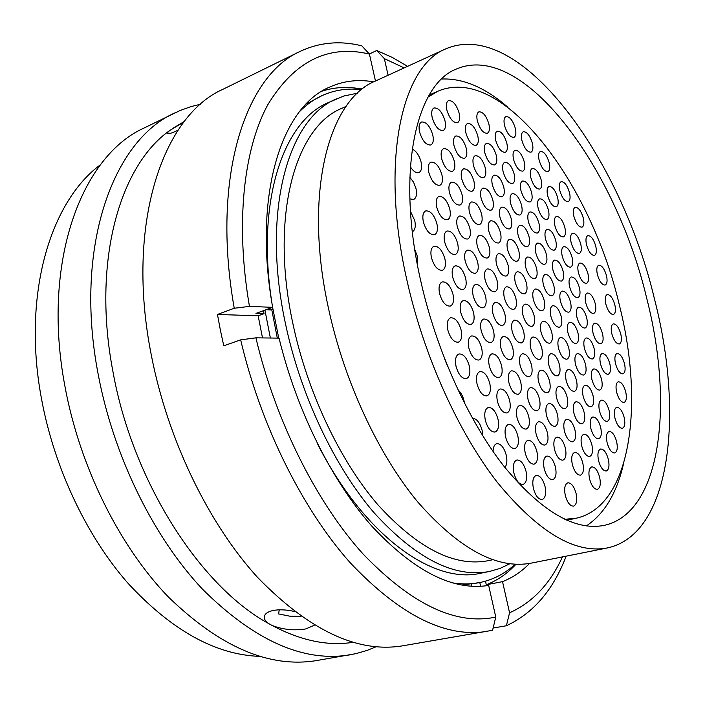 <?xml version="1.0" encoding="UTF-8"?>
<svg xmlns="http://www.w3.org/2000/svg" width="705" height="705" viewBox="0 0 705 705"><rect width="100%" height="100%" fill="white"/><g stroke="black" fill="none" stroke-linecap="round" stroke-linejoin="round"><path stroke-width="1.06" d="M420.797 281.154C436.377 350.447 468.155 420.427 503.705 465.961C541.176 511.381 574.681 531.182 604.22 525.375C661.651 512.826 673.813 403.516 646.741 298.391C616.293 169.024 523.674 40.432 456.505 68.975C415.73 84.415 395.778 172.223 420.797 281.154M445.807 48.848L375.386 81.066C328.68 99.599 303.229 193.091 328.354 307.724C344.014 380.911 378.285 454.399 417.686 501.898C459.281 549.195 497.192 569.596 531.403 563.101L607.34 547.944C671.336 534.311 684.062 413.474 654.469 298.982C621.299 158.537 520.308 17.008 445.807 48.848C401.806 65.97 379.757 161.093 406.882 280.088C423.828 356.016 458.664 432.808 497.571 482.661C538.567 532.31 575.157 554.068 607.34 547.944M346.084 106.402L341.899 108.297C295.562 126.6 269.618 215.571 292.769 323.075C307.16 391.636 339.616 460.162 377.527 504.375C417.598 548.428 454.522 567.19 488.309 560.66L492.813 559.735M357.523 93.175L343.811 96.021L328.133 102.683C283.551 121.137 255.959 200.458 271.813 302.313M272.606 307.362L278.739 338.118M336.488 98.867C288.407 118.114 261.238 210.645 285.296 322.872C300.277 394.553 334.214 466.243 373.817 512.464C415.677 558.483 454.223 578.153 489.446 571.473L499.995 568.441L509.83 563.753M271.786 309.786L277.303 338.1M264.93 310.147L270.368 338.012M317.832 444.502C364.661 536.338 433.505 584.436 480.44 573.271L489.446 571.473M461.749 585.053L479.638 582.577C493.059 579.827 504.912 573.711 515.179 564.229M361.577 89.658C347.697 87.984 334.514 89.976 322.026 95.616L306.076 104.093M452.169 582.815C461.828 584.357 470.984 584.278 479.638 582.577M322.026 95.616C314.025 99.308 306.552 104.604 299.625 111.522M266.111 309.715L271.416 309.927L272.941 309.372M272.104 307.547L272.641 307.565M352.985 642.317C327.992 646.318 301.044 640.713 272.121 625.485C283.049 629.671 294.258 630.816 305.767 628.93L314.166 625.353M294.373 611.473C286.494 609.684 279.453 609.34 273.249 610.46C268.649 611.447 265.785 613.121 264.657 615.474C263.555 618.197 264.895 620.893 268.667 623.564C200.511 586.578 132.796 481.947 113.038 372.081C91.676 262.013 119.727 165.261 169.958 130.372C167.667 132.205 166.962 133.289 167.825 133.642C169.024 133.985 172.038 133.016 176.867 130.751M259.616 656.381C215.272 654.742 171.227 630.173 127.482 582.683C86.098 535.28 53.844 466.869 41.313 397.796C22.093 294.373 50.416 201.471 100.489 164.732M376.144 646.749L367.182 650.389L355.928 653.658L316.783 660.532C269.627 668.393 220.119 647.172 168.257 596.862C119.33 546.146 79.683 466.631 64.904 386.129C41.26 261.379 81.859 155.611 144.384 127.869L180.127 110.5L191.161 106.552L200.564 104.252M350.112 654.822C303.626 662.594 254.452 640.739 202.582 589.265C153.611 537.377 113.523 456.135 98.154 374.144C73.602 247.041 113.091 140.189 174.734 112.967M184.014 121.903L169.958 130.372M172.496 128.557L184.384 121.419M495.774 617.087L488.671 585.423C453.068 591.107 414.17 571.402 371.976 526.318C331.852 480.925 296.576 410.566 279.048 338.127L255.906 337.836C275.637 421.308 316.598 502.568 362.881 553.795C411.579 604.467 455.871 625.564 495.774 617.087L492.566 630.279L403.013 645.762C357.708 653.368 309.142 630.49 257.343 577.148C208.38 523.374 167.614 439.374 151.284 354.994C125.243 224.146 162.811 115.638 222.912 89.306L300.03 51.447C319.48 42.3 340.066 40.432 361.788 45.834L369.429 54.065C328.266 44.283 294.39 61.176 267.803 104.737C243.577 149.284 235.188 223.6 249.455 306.384L272.659 307.345C252.698 195.523 281.524 107.081 329.358 87.208C343.326 80.899 358.105 79.119 373.712 81.859M262.498 337.915L258.162 315.796L264.031 313.681L263.529 310.649M487.693 631.257C445.992 638.36 400.132 615.483 350.094 562.625C302.533 509.248 260.727 425.6 240.669 339.863L223.767 345.802L220.365 330.099L217.457 314.456L234.245 308.252C211.077 177.863 245.155 75.532 300.03 51.447M369.358 53.994L376.761 50.496L392.244 57.413L407.596 66.332M562.449 556.906C550.059 583.952 532.434 602.572 509.565 612.777L506.384 625.749L493.103 628.04M529.578 563.436C521.63 571.596 512.614 577.659 502.533 581.634L509.565 612.777M376.761 50.496L384.34 58.612L404.176 67.9M384.34 58.612L388.102 75.25M566.141 556.166C553.24 590.041 533.324 613.235 506.384 625.749M502.533 581.634L486.283 584.78L485.481 581.176M515.963 564.264C507.353 573.57 497.457 580.4 486.283 584.78M255.906 337.836L240.669 339.863M471.275 584.163L471.742 586.26M375.474 81.022L369.429 54.065M234.245 308.252L249.455 306.384M364.696 87.288L361.048 88.953L361.198 89.614M322.018 91.156C334.505 87.138 347.521 86.407 361.048 88.953M264.031 313.681L255.959 313.399L272.659 307.345M268.667 623.564L272.121 625.485M217.457 314.456L258.162 315.796M479.797 582.541L480.634 586.296M301.07 616.399L289.658 616.152L278.616 613.94L279.242 609.816M526.476 283.295C527.64 289.076 526.979 292.601 524.502 293.888C520.687 294.02 517.602 290.178 515.249 282.352C514.104 276.589 514.756 273.064 517.206 271.795C521.039 271.663 524.132 275.488 526.476 283.295M536.576 268.385C537.712 273.998 537.104 277.426 534.742 278.66C531.041 278.775 528.019 274.976 525.692 267.265C524.564 261.652 525.163 258.242 527.507 257.017C531.226 256.893 534.249 260.683 536.576 268.385M544.137 300.251C545.309 306.04 544.674 309.565 542.233 310.817C538.576 310.923 535.606 307.168 533.324 299.555C532.169 293.774 532.804 290.266 535.218 289.024C538.893 288.909 541.872 292.654 544.137 300.251M551.768 332.346C552.967 338.312 552.297 341.934 549.768 343.212C546.163 343.3 543.247 339.59 541.008 332.081C539.827 326.115 540.488 322.511 542.991 321.242C546.613 321.154 549.539 324.855 551.768 332.346M541.81 348.244C543.026 354.395 542.304 358.131 539.651 359.453C535.941 359.55 532.954 355.805 530.706 348.2C529.508 342.057 530.222 338.329 532.848 337.025C536.576 336.919 539.563 340.656 541.81 348.244M523.692 331.658C524.908 337.81 524.159 341.555 521.462 342.903C517.585 343.035 514.483 339.193 512.165 331.376C510.975 325.243 511.707 321.506 514.377 320.176C518.281 320.035 521.383 323.859 523.692 331.658M508.173 265.459C509.327 271.222 508.649 274.756 506.137 276.06C502.145 276.237 498.937 272.297 496.505 264.252C495.368 258.506 496.047 254.981 498.532 253.685C502.542 253.509 505.749 257.431 508.173 265.459M518.854 250.998C519.99 256.594 519.356 260.03 516.968 261.291C513.099 261.44 509.962 257.545 507.556 249.614C506.437 244.027 507.062 240.608 509.433 239.356C513.319 239.207 516.457 243.084 518.854 250.998M529.058 236.739C530.169 242.185 529.587 245.516 527.305 246.732C523.559 246.865 520.493 243.013 518.113 235.197C517.012 229.76 517.585 226.437 519.841 225.239C523.612 225.106 526.688 228.94 529.058 236.739M546.375 254.346C547.503 259.81 546.939 263.141 544.683 264.331C541.087 264.437 538.135 260.674 535.826 253.06C534.716 247.614 535.271 244.291 537.501 243.11C541.123 243.005 544.075 246.75 546.375 254.346M553.839 285.578C554.994 291.209 554.403 294.628 552.068 295.844C548.516 295.933 545.608 292.214 543.352 284.705C542.215 279.083 542.797 275.673 545.106 274.474C548.675 274.386 551.583 278.087 553.839 285.578M561.277 316.695C562.449 322.493 561.841 326.01 559.426 327.243C555.928 327.314 553.064 323.648 550.852 316.228C549.688 310.438 550.297 306.939 552.676 305.714C556.201 305.635 559.065 309.301 561.277 316.695M568.838 348.358C570.045 354.333 569.402 357.946 566.917 359.197C563.462 359.259 560.651 355.628 558.483 348.314C557.294 342.348 557.928 338.752 560.387 337.51C563.868 337.448 566.679 341.061 568.838 348.358M559.444 364.661C560.669 370.821 559.973 374.54 557.364 375.836C553.804 375.906 550.94 372.24 548.754 364.837C547.547 358.695 548.234 354.976 550.816 353.699C554.394 353.619 557.267 357.276 559.444 364.661M549.6 381.246C550.843 387.591 550.094 391.434 547.353 392.773C543.696 392.861 540.761 389.151 538.567 381.661C537.333 375.316 538.082 371.482 540.797 370.16C544.471 370.072 547.406 373.765 549.6 381.246M531.544 365.128C532.777 371.473 532.002 375.324 529.208 376.699C525.392 376.805 522.343 373.015 520.078 365.313C518.862 358.977 519.629 355.135 522.387 353.778C526.23 353.663 529.288 357.444 531.544 365.128M512.817 348.12C514.051 354.465 513.249 358.334 510.402 359.726C506.41 359.876 503.238 355.99 500.902 348.076C499.686 341.749 500.488 337.889 503.291 336.505C507.309 336.347 510.49 340.224 512.817 348.12M504.912 314.183C506.12 320.317 505.344 324.071 502.603 325.446C498.55 325.622 495.324 321.683 492.927 313.646C491.746 307.521 492.504 303.785 495.21 302.419C499.299 302.242 502.533 306.164 504.912 314.183M497.148 280.846C498.329 286.785 497.589 290.434 494.945 291.782C490.839 291.976 487.552 287.993 485.093 279.841C483.938 273.91 484.67 270.279 487.278 268.931C491.42 268.737 494.707 272.712 497.148 280.846M489.367 247.402C490.513 253.148 489.808 256.69 487.261 258.021C483.092 258.224 479.752 254.197 477.241 245.922C476.113 240.185 476.809 236.66 479.321 235.338C483.515 235.126 486.864 239.145 489.367 247.402M500.497 232.712C501.625 238.299 500.973 241.736 498.55 243.013C494.513 243.199 491.253 239.215 488.768 231.064C487.657 225.494 488.301 222.066 490.689 220.797C494.751 220.603 498.021 224.578 500.497 232.712M511.284 218.92C512.394 224.357 511.795 227.689 509.477 228.931C505.573 229.09 502.383 225.151 499.924 217.114C498.832 211.694 499.431 208.372 501.713 207.147C505.644 206.979 508.834 210.901 511.284 218.92M521.585 205.314C522.678 210.601 522.123 213.835 519.92 215.034C516.13 215.175 513.02 211.28 510.587 203.357C509.512 198.087 510.059 194.853 512.235 193.672C516.051 193.531 519.171 197.409 521.585 205.314M538.964 223.335C540.065 228.631 539.519 231.875 537.342 233.047C533.703 233.152 530.706 229.354 528.353 221.643C527.261 216.347 527.798 213.121 529.957 211.958C533.615 211.844 536.62 215.642 538.964 223.335M555.743 240.502C556.853 245.816 556.333 249.05 554.174 250.204C550.684 250.284 547.794 246.574 545.511 239.057C544.419 233.752 544.93 230.526 547.062 229.381C550.579 229.301 553.469 233.002 555.743 240.502M563.101 271.117C564.238 276.589 563.692 279.911 561.471 281.083C558.016 281.154 555.17 277.488 552.932 270.068C551.812 264.604 552.35 261.291 554.553 260.127C558.025 260.057 560.872 263.723 563.101 271.117M570.512 301.943C571.676 307.583 571.103 310.993 568.812 312.183C565.401 312.244 562.599 308.614 560.404 301.291C559.259 295.668 559.823 292.267 562.096 291.086C565.525 291.024 568.327 294.637 570.512 301.943M577.977 332.98C579.166 338.779 578.567 342.286 576.197 343.502C572.839 343.546 570.081 339.96 567.93 332.734C566.758 326.944 567.349 323.445 569.693 322.247C573.077 322.194 575.835 325.772 577.977 332.98M585.485 364.229C586.701 370.204 586.084 373.809 583.634 375.034C580.321 375.069 577.606 371.526 575.5 364.397C574.311 358.422 574.919 354.835 577.342 353.619C580.673 353.584 583.387 357.118 585.485 364.229M576.461 380.242C577.695 386.402 577.025 390.112 574.46 391.381C571.05 391.425 568.292 387.838 566.168 380.63C564.952 374.478 565.613 370.777 568.151 369.517C571.579 369.473 574.346 373.051 576.461 380.242M567.173 397.215C568.424 403.56 567.701 407.384 565.013 408.706C561.506 408.75 558.686 405.128 556.553 397.832C555.32 391.495 556.034 387.671 558.704 386.375C562.22 386.314 565.049 389.927 567.173 397.215M557.443 414.487C558.712 421.035 557.937 424.983 555.099 426.349C551.504 426.41 548.631 422.744 546.481 415.36C545.221 408.821 545.996 404.873 548.798 403.533C552.42 403.463 555.302 407.111 557.443 414.487M539.448 398.836C540.717 405.384 539.907 409.358 537.016 410.751C533.253 410.839 530.266 407.093 528.054 399.506C526.802 392.967 527.604 389.001 530.46 387.627C534.249 387.53 537.245 391.266 539.448 398.836M520.784 382.321C522.044 388.869 521.198 392.852 518.263 394.271C514.324 394.395 511.213 390.561 508.931 382.762C507.697 376.223 508.525 372.249 511.433 370.848C515.39 370.715 518.51 374.54 520.784 382.321M501.59 365.622C502.841 372.169 501.969 376.17 498.973 377.616C494.857 377.783 491.614 373.853 489.252 365.825C488.027 359.294 488.891 355.311 491.843 353.875C495.994 353.699 499.237 357.62 501.59 365.622M493.562 330.927C494.787 337.254 493.949 341.141 491.068 342.568C486.882 342.753 483.586 338.77 481.162 330.627C479.964 324.309 480.792 320.44 483.639 319.03C487.851 318.827 491.156 322.793 493.562 330.927M485.604 296.488C486.794 302.612 486.001 306.375 483.225 307.785C478.977 307.997 475.611 303.961 473.134 295.695C471.962 289.579 472.747 285.833 475.496 284.441C479.77 284.221 483.137 288.239 485.604 296.488M477.699 262.313C478.862 268.235 478.105 271.892 475.434 273.276C471.125 273.505 467.706 269.425 465.168 261.026C464.022 255.122 464.771 251.482 467.415 250.108C471.742 249.87 475.179 253.941 477.699 262.313M469.865 228.394C470.993 234.122 470.27 237.664 467.697 239.021C463.344 239.277 459.863 235.144 457.263 226.622C456.144 220.912 456.858 217.378 459.396 216.03C463.784 215.774 467.274 219.898 469.865 228.394M481.63 214.197C482.749 219.766 482.079 223.203 479.629 224.507C475.417 224.736 472.015 220.647 469.451 212.258C468.349 206.706 469.01 203.287 471.434 201.982C475.672 201.753 479.074 205.825 481.63 214.197M492.874 200.202C493.976 205.613 493.35 208.953 491.024 210.213C486.935 210.416 483.621 206.38 481.083 198.114C479.999 192.712 480.607 189.389 482.916 188.138C487.023 187.935 490.345 191.963 492.874 200.202M503.767 187.081C504.851 192.342 504.278 195.585 502.048 196.801C498.091 196.977 494.857 192.985 492.346 184.842C491.279 179.59 491.843 176.365 494.046 175.157C498.03 174.981 501.264 178.955 503.767 187.081M514.174 174.109C515.24 179.229 514.712 182.383 512.588 183.556C508.754 183.705 505.6 179.766 503.114 171.738C502.057 166.627 502.586 163.489 504.683 162.326C508.543 162.176 511.707 166.098 514.174 174.109M531.596 192.527C532.672 197.673 532.16 200.819 530.054 201.974C526.379 202.097 523.33 198.246 520.924 190.438C519.867 185.3 520.378 182.163 522.458 181.018C526.159 180.903 529.208 184.736 531.596 192.527M548.437 210.09C549.521 215.254 549.019 218.4 546.939 219.537C543.405 219.625 540.471 215.862 538.144 208.257C537.069 203.102 537.562 199.964 539.625 198.845C543.176 198.748 546.111 202.502 548.437 210.09M564.855 227.459C565.948 232.632 565.472 235.778 563.41 236.898C560.017 236.959 557.188 233.285 554.923 225.873C553.848 220.709 554.324 217.572 556.36 216.461C559.779 216.4 562.608 220.066 564.855 227.459M572.116 257.484C573.236 262.815 572.733 266.049 570.601 267.177C567.252 267.239 564.467 263.608 562.246 256.285C561.145 250.962 561.638 247.746 563.744 246.618C567.12 246.565 569.913 250.187 572.116 257.484M579.431 287.719C580.567 293.201 580.039 296.514 577.844 297.669C574.531 297.721 571.79 294.126 569.614 286.9C568.486 281.427 569.005 278.114 571.182 276.977C574.513 276.924 577.263 280.511 579.431 287.719M586.71 317.832C587.873 323.472 587.327 326.873 585.062 328.045C581.792 328.081 579.087 324.529 576.954 317.391C575.8 311.76 576.346 308.367 578.585 307.204C581.872 307.168 584.586 310.711 586.71 317.832M594.112 348.464C595.302 354.271 594.738 357.77 592.403 358.96C589.168 358.977 586.516 355.47 584.419 348.429C583.246 342.63 583.811 339.14 586.119 337.968C589.362 337.933 592.033 341.44 594.112 348.464M601.568 379.308C602.784 385.282 602.193 388.869 599.788 390.076C596.606 390.085 593.989 386.622 591.944 379.669C590.737 373.703 591.328 370.116 593.707 368.926C596.906 368.909 599.523 372.372 601.568 379.308M593.055 395.69C594.289 401.841 593.654 405.542 591.125 406.794C587.864 406.811 585.194 403.304 583.132 396.272C581.907 390.129 582.541 386.437 585.044 385.203C588.322 385.177 590.993 388.675 593.055 395.69M584.137 412.355C585.397 418.691 584.701 422.506 582.057 423.802C578.699 423.82 575.985 420.277 573.905 413.165C572.663 406.838 573.35 403.031 575.967 401.753C579.343 401.718 582.066 405.252 584.137 412.355M574.963 429.988C576.241 436.536 575.491 440.475 572.707 441.806C569.261 441.841 566.494 438.254 564.405 431.063C563.145 424.533 563.885 420.603 566.644 419.281C570.107 419.246 572.874 422.815 574.963 429.988M565.348 447.966C566.644 454.716 565.833 458.788 562.916 460.171C559.373 460.206 556.553 456.584 554.447 449.314C553.169 442.564 553.971 438.51 556.862 437.144C560.422 437.091 563.251 440.704 565.348 447.966M547.415 432.799C548.71 439.559 547.864 443.648 544.877 445.058C541.176 445.128 538.25 441.418 536.082 433.954C534.813 427.195 535.65 423.123 538.594 421.722C542.321 421.652 545.256 425.344 547.415 432.799M528.803 416.77C530.098 423.538 529.217 427.644 526.177 429.081C522.299 429.178 519.25 425.388 517.021 417.712C515.76 410.953 516.624 406.864 519.638 405.437C523.524 405.331 526.582 409.111 528.803 416.77M509.671 400.581C510.949 407.349 510.041 411.473 506.939 412.945C502.885 413.077 499.713 409.2 497.413 401.304C496.153 394.544 497.051 390.438 500.118 388.984C504.198 388.834 507.38 392.703 509.671 400.581M489.799 383.476C491.077 390.244 490.125 394.377 486.97 395.884C482.722 396.06 479.409 392.077 477.038 383.952C475.787 377.193 476.721 373.077 479.841 371.588C484.115 371.394 487.437 375.36 489.799 383.476M481.665 347.988C482.899 354.527 482 358.537 478.959 360.026C474.641 360.229 471.257 356.201 468.825 347.935C467.6 341.414 468.499 337.422 471.504 335.95C475.849 335.73 479.233 339.748 481.665 347.988M473.584 312.782C474.791 319.101 473.936 322.987 471.002 324.45C466.622 324.679 463.176 320.599 460.673 312.209C459.484 305.908 460.339 302.031 463.229 300.586C467.635 300.348 471.09 304.41 473.584 312.782M465.652 278.211C466.833 284.318 466.014 288.089 463.194 289.526C458.743 289.781 455.236 285.648 452.672 277.127C451.508 271.037 452.319 267.283 455.104 265.856C459.581 265.591 463.097 269.707 465.652 278.211M457.695 243.533C458.84 249.438 458.065 253.095 455.351 254.505C450.848 254.787 447.278 250.601 444.652 241.947C443.515 236.06 444.291 232.421 446.961 231.02C451.5 230.738 455.077 234.906 457.695 243.533M449.799 209.129C450.918 214.831 450.178 218.374 447.578 219.757C443.013 220.057 439.382 215.818 436.686 207.041C435.584 201.357 436.316 197.823 438.88 196.448C443.48 196.14 447.111 200.37 449.799 209.129M462.075 194.73C463.185 200.273 462.498 203.71 460.021 205.04C455.615 205.305 452.072 201.119 449.411 192.474C448.327 186.957 448.997 183.529 451.447 182.207C455.879 181.934 459.431 186.111 462.075 194.73M473.954 181.238C475.047 186.631 474.412 189.962 472.059 191.249C467.785 191.487 464.339 187.354 461.713 178.841C460.638 173.474 461.264 170.152 463.59 168.874C467.891 168.636 471.345 172.76 473.954 181.238M485.304 167.931C486.379 173.174 485.789 176.417 483.542 177.651C479.418 177.863 476.051 173.774 473.452 165.402C472.394 160.176 472.976 156.942 475.196 155.717C479.347 155.505 482.722 159.577 485.304 167.931M496.302 155.453C497.36 160.564 496.813 163.71 494.672 164.908C490.671 165.085 487.393 161.048 484.82 152.8C483.78 147.715 484.317 144.569 486.441 143.388C490.46 143.203 493.747 147.23 496.302 155.453M506.816 143.115C507.856 148.085 507.353 151.152 505.3 152.306C501.431 152.465 498.224 148.473 495.694 140.348C494.663 135.386 495.166 132.337 497.192 131.192C501.088 131.033 504.295 135.007 506.816 143.115M524.282 161.93C525.34 166.926 524.846 169.993 522.81 171.13C519.1 171.253 516.007 167.358 513.557 159.445C512.517 154.465 513.011 151.408 515.02 150.28C518.757 150.156 521.85 154.043 524.282 161.93M541.176 179.881C542.233 184.895 541.757 187.962 539.739 189.072C536.17 189.169 533.2 185.371 530.821 177.669C529.772 172.663 530.248 169.605 532.24 168.504C535.826 168.407 538.805 172.196 541.176 179.881M557.646 197.629C558.712 202.661 558.254 205.719 556.263 206.821C552.826 206.891 549.962 203.172 547.653 195.673C546.604 190.65 547.062 187.592 549.028 186.508C552.482 186.437 555.355 190.138 557.646 197.629M580.744 244.018C581.845 249.209 581.378 252.355 579.343 253.448C576.082 253.492 573.35 249.896 571.147 242.67C570.063 237.488 570.53 234.36 572.539 233.267C575.818 233.232 578.549 236.81 580.744 244.018M587.952 273.681C589.072 279.013 588.587 282.238 586.49 283.357C583.264 283.392 580.576 279.832 578.417 272.694C577.307 267.371 577.792 264.155 579.871 263.044C583.105 263.009 585.802 266.552 587.952 273.681M595.205 303.529C596.351 309.019 595.848 312.324 593.68 313.461C590.499 313.487 587.847 309.971 585.732 302.921C584.604 297.439 585.106 294.135 587.247 293.016C590.446 292.989 593.099 296.497 595.205 303.529M602.511 333.58C603.683 339.22 603.154 342.621 600.924 343.767C597.778 343.784 595.17 340.312 593.099 333.35C591.936 327.71 592.464 324.318 594.667 323.181C597.831 323.163 600.44 326.626 602.511 333.58M609.86 363.824C611.059 369.632 610.512 373.112 608.212 374.285C605.119 374.285 602.546 370.856 600.51 363.983C599.329 358.184 599.876 354.703 602.149 353.549C605.26 353.54 607.833 356.968 609.86 363.824M609.076 410.363C610.318 416.505 609.702 420.189 607.234 421.414C604.097 421.414 601.524 417.986 599.514 411.121C598.281 404.978 598.898 401.304 601.347 400.096C604.502 400.096 607.076 403.516 609.076 410.363M600.669 427.371C601.938 433.707 601.268 437.505 598.668 438.774C595.452 438.774 592.835 435.311 590.816 428.376C589.565 422.048 590.226 418.259 592.799 417.007C596.033 416.999 598.651 420.453 600.669 427.371M591.865 444.688C593.152 451.218 592.429 455.139 589.706 456.452C586.401 456.452 583.731 452.954 581.704 445.939C580.435 439.418 581.149 435.505 583.846 434.209C587.168 434.192 589.838 437.69 591.865 444.688M582.806 463.009C584.11 469.75 583.335 473.804 580.471 475.152C577.078 475.17 574.363 471.627 572.319 464.542C571.032 457.801 571.799 453.764 574.637 452.425C578.047 452.407 580.77 455.932 582.806 463.009M555.434 467.01C556.756 473.989 555.884 478.201 552.799 479.629C549.16 479.673 546.287 476.016 544.181 468.658C542.876 461.678 543.749 457.483 546.789 456.073C550.446 456.02 553.328 459.669 555.434 467.01M536.893 451.482C538.206 458.47 537.298 462.7 534.152 464.163C530.345 464.234 527.358 460.488 525.181 452.927C523.885 445.948 524.793 441.735 527.895 440.29C531.729 440.211 534.725 443.938 536.893 451.482M517.814 435.813C519.127 442.81 518.175 447.058 514.967 448.556C510.984 448.662 507.864 444.829 505.626 437.056C504.339 430.068 505.282 425.829 508.455 424.357C512.456 424.234 515.584 428.058 517.814 435.813M498.012 419.228C499.307 426.234 498.32 430.499 495.051 432.024C490.874 432.174 487.631 428.243 485.313 420.242C484.035 413.253 485.014 409.006 488.248 407.49C492.442 407.331 495.703 411.244 498.012 419.228M469.336 366.159C470.596 372.919 469.627 377.069 466.41 378.611C461.951 378.832 458.497 374.752 456.038 366.38C454.804 359.638 455.765 355.496 458.937 353.972C463.423 353.734 466.895 357.796 469.336 366.159M461.14 330.134C462.365 336.664 461.44 340.682 458.347 342.198C453.817 342.454 450.292 338.321 447.763 329.808C446.556 323.304 447.481 319.294 450.53 317.796C455.086 317.532 458.629 321.639 461.14 330.134M453.007 294.399C454.205 300.7 453.315 304.595 450.345 306.085C445.745 306.367 442.15 302.181 439.559 293.536C438.387 287.252 439.259 283.375 442.194 281.894C446.82 281.603 450.424 285.772 453.007 294.399M444.925 258.938C446.098 265.018 445.26 268.799 442.405 270.262C437.743 270.57 434.077 266.331 431.416 257.545C430.27 251.482 431.107 247.719 433.919 246.265C438.616 245.948 442.282 250.169 444.925 258.938M436.924 223.758C438.061 229.627 437.259 233.285 434.518 234.73C429.794 235.056 426.076 230.764 423.344 221.837C422.224 215.986 423.018 212.346 425.714 210.91C430.473 210.575 434.201 214.858 436.924 223.758M441.956 174.981C443.057 180.489 442.352 183.926 439.849 185.292C435.241 185.6 431.548 181.308 428.79 172.399C427.715 166.909 428.402 163.489 430.87 162.132C435.514 161.815 439.215 166.098 441.956 174.981M454.355 161.313C455.43 166.671 454.778 170.002 452.399 171.315C447.939 171.597 444.353 167.358 441.621 158.59C440.563 153.249 441.207 149.927 443.551 148.632C448.036 148.341 451.641 152.571 454.355 161.313M466.34 148.526C467.397 153.743 466.798 156.977 464.533 158.246C460.224 158.493 456.717 154.298 454.029 145.679C452.98 140.48 453.579 137.255 455.818 136.003C460.153 135.748 463.661 139.925 466.34 148.526M477.787 135.889C478.836 140.965 478.281 144.111 476.113 145.336C471.945 145.547 468.534 141.414 465.882 132.928C464.851 127.861 465.397 124.723 467.538 123.516C471.733 123.296 475.152 127.42 477.787 135.889M488.891 124.054C489.922 129.006 489.402 132.064 487.34 133.245C483.304 133.43 479.973 129.341 477.355 120.987C476.333 116.052 476.844 113.003 478.889 111.839C482.951 111.654 486.283 115.726 488.891 124.054M515.355 128.407C516.377 133.245 515.91 136.224 513.954 137.343C510.182 137.475 507.045 133.527 504.533 125.499C503.529 120.67 503.987 117.7 505.926 116.598C509.715 116.466 512.852 120.405 515.355 128.407M532.372 143.265C533.403 148.103 532.954 151.073 531.024 152.165C527.41 152.271 524.379 148.411 521.947 140.595C520.933 135.765 521.374 132.813 523.286 131.72C526.917 131.624 529.948 135.475 532.372 143.265M549.204 162.705C550.244 167.57 549.803 170.54 547.891 171.623C544.419 171.694 541.502 167.931 539.149 160.317C538.118 155.461 538.549 152.5 540.444 151.434C543.943 151.355 546.86 155.118 549.204 162.705M569.508 192.632C570.565 197.559 570.134 200.564 568.221 201.621C564.908 201.674 562.114 198.017 559.849 190.65C558.801 185.723 559.232 182.736 561.127 181.678C564.458 181.634 567.252 185.283 569.508 192.632M583.308 218.039C584.375 223.053 583.952 226.085 582.013 227.151C578.805 227.177 576.1 223.591 573.888 216.391C572.83 211.385 573.253 208.363 575.174 207.314C578.4 207.279 581.114 210.857 583.308 218.039M595.751 246.133C596.844 251.244 596.412 254.338 594.447 255.395C591.319 255.421 588.684 251.896 586.534 244.838C585.458 239.735 585.89 236.66 587.829 235.602C590.975 235.585 593.619 239.092 595.751 246.133M606.467 275.584C607.587 280.819 607.137 283.974 605.137 285.04C602.07 285.049 599.497 281.586 597.399 274.65C596.298 269.425 596.738 266.279 598.73 265.221C601.806 265.212 604.379 268.667 606.467 275.584M614.839 304.789C615.976 310.156 615.518 313.39 613.456 314.474C610.442 314.474 607.913 311.055 605.859 304.216C604.731 298.849 605.19 295.633 607.225 294.558C610.257 294.558 612.795 297.968 614.839 304.789M620.788 334.02C621.951 339.546 621.466 342.859 619.342 343.969C616.364 343.961 613.861 340.577 611.834 333.8C610.689 328.283 611.164 324.979 613.271 323.886C616.276 323.886 618.779 327.27 620.788 334.02M624.489 363.577C625.679 369.279 625.168 372.698 622.964 373.835C619.986 373.817 617.501 370.451 615.509 363.727C614.328 358.034 614.839 354.624 617.025 353.505C620.012 353.513 622.506 356.871 624.489 363.577M625.723 391.848C626.939 397.735 626.392 401.26 624.092 402.423C621.105 402.405 618.629 399.048 616.655 392.35C615.456 386.463 615.994 382.947 618.276 381.793C621.272 381.81 623.758 385.159 625.723 391.848M624.163 417.369C625.405 423.458 624.824 427.098 622.427 428.296C619.413 428.279 616.919 424.912 614.963 418.206C613.729 412.125 614.311 408.495 616.69 407.314C619.721 407.323 622.215 410.68 624.163 417.369M616.637 441.621C617.906 447.948 617.263 451.729 614.725 452.971C611.632 452.954 609.102 449.561 607.137 442.793C605.877 436.474 606.511 432.703 609.032 431.469C612.143 431.486 614.672 434.87 616.637 441.621M608.336 459.272C609.631 465.793 608.944 469.697 606.265 470.984C603.101 470.966 600.528 467.538 598.554 460.7C597.276 454.187 597.955 450.292 600.607 449.023C603.788 449.032 606.362 452.451 608.336 459.272M534.073 315.479C535.262 321.445 534.575 325.075 532.011 326.38C528.248 326.494 525.207 322.696 522.907 314.985C521.735 309.028 522.414 305.415 524.952 304.128C528.741 304.005 531.782 307.785 534.073 315.479M576.082 493.465C577.421 500.506 576.575 504.727 573.526 506.137C570.072 506.146 567.322 502.586 565.287 495.456C563.965 488.415 564.811 484.203 567.825 482.81C571.297 482.793 574.055 486.344 576.082 493.465M599.647 477.241C600.96 483.974 600.211 488.001 597.408 489.332C594.156 489.323 591.539 485.86 589.556 478.951C588.252 472.227 588.992 468.208 591.777 466.895C595.038 466.895 597.664 470.35 599.647 477.241M545.035 486.459C546.384 493.676 545.432 498.03 542.18 499.519C538.444 499.554 535.518 495.862 533.394 488.424C532.072 481.207 533.015 476.862 536.223 475.399C539.986 475.346 542.921 479.03 545.035 486.459M526.027 471.31C527.366 478.545 526.371 482.925 523.057 484.441C519.144 484.511 516.095 480.731 513.91 473.081C512.597 465.855 513.575 461.493 516.853 459.995C520.784 459.907 523.841 463.678 526.027 471.31M493.051 451.473C493.192 447.058 494.408 444.458 496.717 443.683C500.841 443.551 504.031 447.419 506.278 455.271C507.406 460.832 506.939 464.886 504.868 467.45M472.473 418.321C476.712 418.567 479.929 422.577 482.114 430.341L482.713 435.734M457.933 389.891C460.797 392.28 462.833 395.946 464.049 400.889L464.463 403.251M422.991 290.539L423.714 293.447M414.743 249.447L417.263 256.091L417.307 264.287M410.451 211.253L414.769 220.63C415.897 226.499 415.086 230.209 412.328 231.786M409.817 177.237L413.588 182.198L416.038 188.684C417.149 194.421 416.364 198.008 413.668 199.462L409.834 198.881M412.169 149.028C416.276 151.011 419.263 155.391 421.114 162.176C422.207 167.711 421.475 171.174 418.92 172.575C416.188 173.342 413.333 171.403 410.336 166.768M432.799 135.052C433.857 140.339 433.196 143.653 430.825 144.992C426.146 145.318 422.392 140.956 419.554 131.905C418.506 126.627 419.158 123.331 421.502 122C426.208 121.665 429.971 126.019 432.799 135.052M444.996 120.846C446.036 125.992 445.428 129.2 443.172 130.487C438.651 130.778 434.994 126.468 432.191 117.559C431.16 112.43 431.768 109.231 433.998 107.962C438.545 107.662 442.211 111.963 444.996 120.846M459.184 113.285C460.224 118.317 459.651 121.445 457.492 122.679C453.139 122.934 449.596 118.696 446.847 109.962C445.824 104.948 446.388 101.828 448.53 100.603C452.901 100.348 456.452 104.578 459.184 113.285M515.893 298.435C517.073 304.393 516.36 308.032 513.76 309.354C509.821 309.513 506.666 305.618 504.295 297.695C503.132 291.747 503.837 288.125 506.41 286.812C510.367 286.653 513.531 290.531 515.893 298.435M428.111 96.982L438.052 91.148C502.568 63.732 591.134 183.185 619.369 305.08C644.537 403.921 631.319 506.058 576.276 518.21L564.802 519.312M444.785 359.321L447.587 366.309M576.276 518.21L566.846 520.237M441.7 79.022C463.088 78.167 485.04 87.482 507.538 106.966M623.308 464.683C616.496 493.65 604.176 514.06 586.34 525.904M429.222 95.034L438.052 91.148"/></g></svg>
